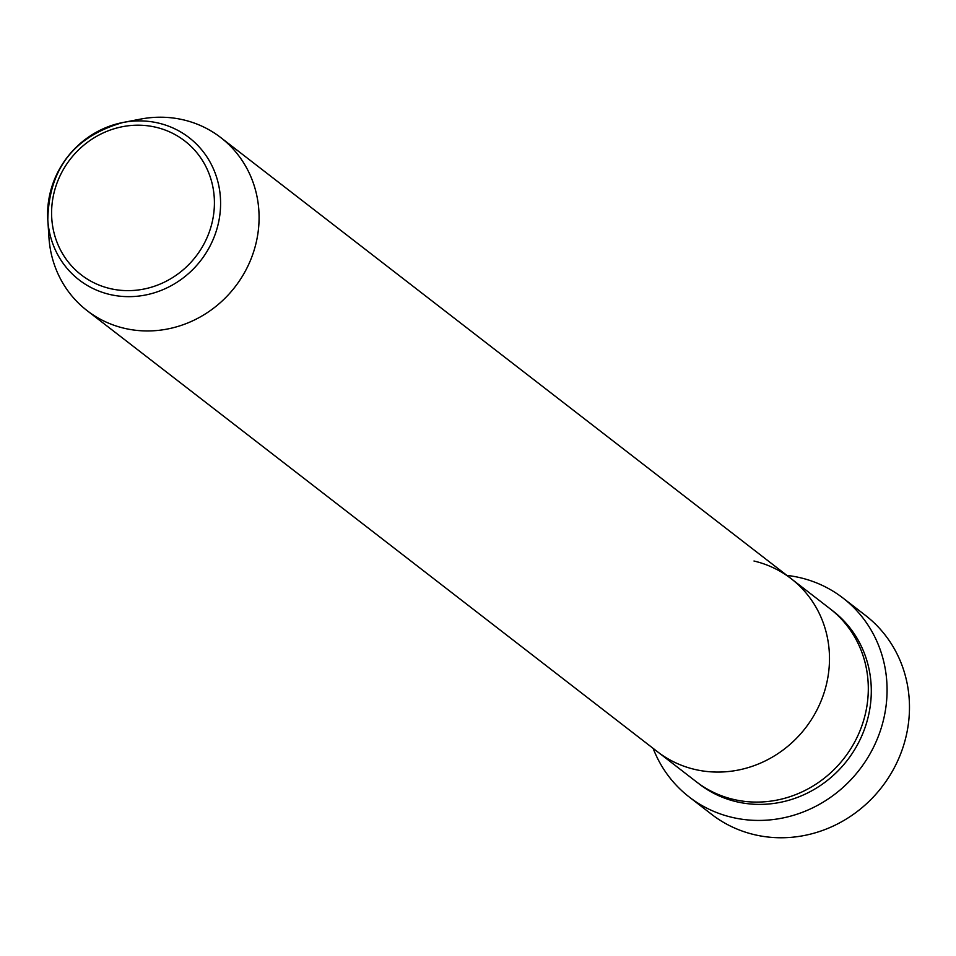 <?xml version="1.0" encoding="UTF-8"?>
<svg xmlns="http://www.w3.org/2000/svg" width="956" height="956" viewBox="0 0 956 956"><rect width="100%" height="100%" fill="white"/><g stroke="black" fill="none" stroke-linecap="round" stroke-linejoin="round"><path stroke-width="1.43" d="M689.204 796.993L711.599 814.321A125.738 118.006 -52.3 0 0 754.392 834.672A125.738 118.006 -52.3 0 0 895.378 765.672A125.738 118.006 -52.3 0 0 865.443 615.389L843.037 598.074A125.738 118.006 127.7 0 1 872.983 748.345A125.738 118.006 127.7 0 1 731.997 817.344A125.738 118.006 127.7 0 1 689.204 796.993A125.738 118.006 127.7 0 1 653.139 748.381M753.985 561.017A109.331 102.615 127.7 0 1 791.198 578.715L830.023 608.733A109.331 102.615 127.7 0 1 856.05 739.406A109.331 102.615 127.7 0 1 733.455 799.407A109.331 102.615 127.7 0 1 696.255 781.709L657.429 751.691A109.331 102.615 127.7 0 0 694.642 769.389A109.331 102.615 127.7 0 1 657.429 751.691L87.02 310.569A109.331 102.615 127.7 0 1 48.959 237.638L47.8 219.916A89.912 84.379 127.7 0 1 123.193 122.44A89.912 84.379 127.7 0 1 158.517 123.097A89.912 84.379 127.7 0 1 217.084 228.341A89.912 84.379 127.7 0 1 109.701 294.448A89.912 84.379 127.7 0 1 47.8 219.916C48.887 168.83 74.018 136.338 123.193 122.44L140.628 119.094A109.331 102.615 127.7 0 1 183.576 119.894A109.331 102.615 127.7 0 1 220.788 137.592A109.331 102.615 127.7 0 1 246.827 268.266A109.331 102.615 127.7 0 1 124.232 328.267A109.331 102.615 127.7 0 1 87.02 310.569M786.919 575.404A125.738 118.006 127.7 0 1 800.256 577.723A125.738 118.006 127.7 0 1 843.037 598.074M791.198 578.715A109.331 102.615 127.7 0 1 817.237 709.388A109.331 102.615 127.7 0 1 694.642 769.389A109.331 102.615 127.7 0 0 817.237 709.388A109.331 102.615 127.7 0 0 791.198 578.715L220.788 137.592M831.505 609.904A109.331 102.615 127.7 0 1 859.492 740.816A109.331 102.615 127.7 0 1 736.443 801.714A109.331 102.615 127.7 0 1 697.76 782.856M155.971 127.268A84.63 79.432 -52.3 0 0 54.898 189.491A84.63 79.432 -52.3 0 0 110.024 288.557A84.63 79.432 -52.3 0 0 211.109 226.345A84.63 79.432 -52.3 0 0 155.971 127.268"/></g></svg>
